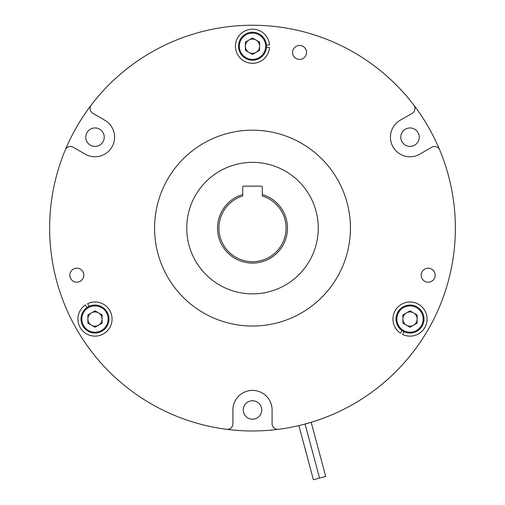 <?xml version="1.0" encoding="UTF-8"?>
<svg xmlns="http://www.w3.org/2000/svg" width="505" height="505" viewBox="0 0 505 505"><rect width="100%" height="100%" fill="white"/><g stroke="black" fill="none" stroke-linecap="round" stroke-linejoin="round"><path stroke-width="0.76" d="M292.578 52.432A6.994 6.994 0 0 0 299.572 59.426A6.994 6.994 0 0 0 306.567 52.432A6.994 6.994 0 0 0 299.572 45.437A6.994 6.994 0 0 0 292.578 52.432M421.183 275.187A6.994 6.994 0 0 0 428.183 282.181A6.994 6.994 0 0 0 435.177 275.187A6.994 6.994 0 0 0 428.183 268.193A6.994 6.994 0 0 0 421.183 275.187M69.823 275.187A6.994 6.994 0 0 0 76.817 282.181A6.994 6.994 0 0 0 83.817 275.187A6.994 6.994 0 0 0 76.817 268.193A6.994 6.994 0 0 0 69.823 275.187M287.478 228.115A34.978 34.978 0 0 1 252.5 263.092A34.978 34.978 0 0 1 242.709 194.539L242.709 187.26A1.117 1.117 0 0 1 243.827 186.143L261.173 186.143A1.117 1.117 0 0 1 262.291 187.26L262.291 194.539A34.978 34.978 0 0 1 287.478 228.115M242.709 194.539L242.709 195.997A33.576 33.576 0 0 0 252.5 261.691A33.576 33.576 0 0 0 262.291 195.997L262.291 194.539M186.743 228.115A65.757 65.757 0 0 1 252.5 162.357A65.757 65.757 0 0 1 318.257 228.115A65.757 65.757 0 0 1 252.5 293.872A65.757 65.757 0 0 1 186.743 228.115M313.681 479.681A258.825 258.825 0 0 1 313.542 479.712A258.825 258.825 0 0 1 313.409 479.75L298.897 425.601L301.352 425.008M319.356 478.159A258.825 258.825 0 0 0 319.488 478.121L325.706 476.455L311.194 422.3L301.195 425.046M302.748 424.654L305.07 424.048L319.558 478.102L313.409 479.75M319.507 478.115A258.825 258.825 0 0 1 319.488 478.121L313.542 479.712M85.755 137.177A9.235 9.235 0 0 0 94.99 146.406A9.235 9.235 0 0 0 104.226 137.177A9.235 9.235 0 0 0 94.99 127.942A9.235 9.235 0 0 0 85.755 137.177M400.774 137.177A9.235 9.235 0 0 0 410.009 146.406A9.235 9.235 0 0 0 419.245 137.177A9.235 9.235 0 0 0 410.009 127.942A9.235 9.235 0 0 0 400.774 137.177M243.265 409.991A9.235 9.235 0 0 0 252.5 419.226A9.235 9.235 0 0 0 261.735 409.991A9.235 9.235 0 0 0 252.5 400.755A9.235 9.235 0 0 0 243.265 409.991M272.088 409.991A19.588 19.588 0 0 0 252.5 390.403A19.588 19.588 0 0 0 232.912 409.991A19.588 19.588 0 0 1 252.5 390.403A19.588 19.588 0 0 1 272.088 409.991L272.088 423.764A5.599 5.599 0 0 0 278.4 429.319A202.865 202.865 0 0 0 413.797 105.084A202.865 202.865 0 0 0 49.635 228.115A202.865 202.865 0 0 0 226.6 429.319A5.599 5.599 0 0 0 232.912 423.764L232.912 409.991L232.912 423.764M238.511 46.233A13.989 13.989 0 0 1 252.5 32.244A13.989 13.989 0 0 1 266.488 46.233A13.989 13.989 0 0 1 252.5 60.228A13.989 13.989 0 0 1 238.511 46.233A13.989 13.989 0 0 1 252.5 32.244A13.989 13.989 0 0 1 266.488 46.233M256.054 52.394A7.114 7.114 0 0 0 256.054 40.078A7.114 7.114 0 0 0 245.386 46.233A7.114 7.114 0 0 0 256.054 52.394M101.985 331.166A13.989 13.989 0 0 1 82.87 326.047A13.989 13.989 0 0 1 87.996 306.939A13.989 13.989 0 0 1 107.104 312.058A13.989 13.989 0 0 1 101.985 331.166A13.989 13.989 0 0 1 82.87 326.047A13.989 13.989 0 0 1 87.996 306.939M98.544 312.892A7.114 7.114 0 0 0 87.876 319.053A7.114 7.114 0 0 0 98.544 325.214A7.114 7.114 0 0 0 98.544 312.892M417.004 306.939A13.989 13.989 0 0 1 422.13 326.047A13.989 13.989 0 0 1 403.015 331.166A13.989 13.989 0 0 1 397.896 312.058A13.989 13.989 0 0 1 417.004 306.939A13.989 13.989 0 0 1 422.13 326.047A13.989 13.989 0 0 1 403.015 331.166M402.895 319.053A7.114 7.114 0 0 0 413.57 325.214A7.114 7.114 0 0 0 413.57 312.892A7.114 7.114 0 0 0 402.895 319.053M90.054 108.48A5.599 5.599 0 0 1 91.203 105.084A5.599 5.599 0 0 0 92.851 113.322L104.781 120.215L92.851 113.322M73.263 147.252A5.599 5.599 0 0 0 65.303 149.941A5.599 5.599 0 0 1 73.263 147.252L85.194 154.139A19.588 19.588 0 0 0 114.578 137.177A19.588 19.588 0 0 0 104.781 120.215M154.568 228.115A97.932 97.932 0 0 0 252.5 326.047A97.932 97.932 0 0 0 350.432 228.115A97.932 97.932 0 0 0 252.5 130.176A97.932 97.932 0 0 0 154.568 228.115M439.697 149.941A5.599 5.599 0 0 0 431.737 147.252L419.806 154.139L431.737 147.252M400.219 120.215A19.588 19.588 0 0 0 393.048 146.968A19.588 19.588 0 0 0 419.806 154.139A19.588 19.588 0 0 1 393.048 146.968A19.588 19.588 0 0 1 400.219 120.215L412.149 113.322A5.599 5.599 0 0 0 413.797 105.084M417.124 323.162L417.124 314.943L410.009 310.84L402.895 314.943L402.895 323.162L410.009 327.265L417.124 323.162M402.087 330.586L400.345 333.117A17.069 17.069 0 0 1 401.866 304.054A17.069 17.069 0 0 1 427.072 318.605A17.069 17.069 0 0 1 402.662 334.462L403.987 331.678M87.876 323.162L94.99 327.265L102.105 323.162L102.105 314.943L94.99 310.84L87.876 314.943L87.876 323.162M88.968 306.428L87.643 303.644A17.069 17.069 0 0 1 112.053 319.501A17.069 17.069 0 0 1 86.847 334.051A17.069 17.069 0 0 1 85.32 304.988L87.062 307.52M252.5 38.02L245.386 42.13L245.386 50.342L252.5 54.452L259.614 50.342L259.614 42.13L252.5 38.02M266.451 47.331L269.518 47.577A17.069 17.069 0 0 1 243.58 60.789A17.069 17.069 0 0 1 243.58 31.682A17.069 17.069 0 0 1 269.518 44.895L266.451 45.141M272.088 423.764A5.599 5.599 0 0 0 278.4 429.319A202.865 202.865 0 0 1 226.6 429.319M305.07 424.048L311.194 422.3M265.649 46.233A13.149 13.149 0 0 0 252.5 33.084A13.149 13.149 0 0 0 239.351 46.233A13.149 13.149 0 0 0 252.5 59.388A13.149 13.149 0 0 0 265.649 46.233M88.413 307.665A13.149 13.149 0 0 0 83.603 325.63A13.149 13.149 0 0 0 101.562 330.44A13.149 13.149 0 0 0 106.378 312.475A13.149 13.149 0 0 0 88.413 307.665M403.438 330.44A13.149 13.149 0 0 0 421.397 325.63A13.149 13.149 0 0 0 416.587 307.665A13.149 13.149 0 0 0 398.622 312.475A13.149 13.149 0 0 0 403.438 330.44"/></g></svg>
